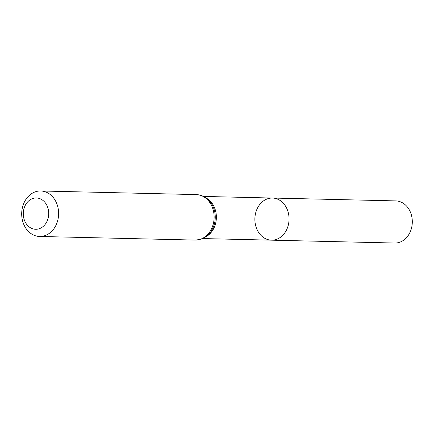 <?xml version="1.0" encoding="UTF-8"?>
<svg xmlns="http://www.w3.org/2000/svg" width="434" height="434" viewBox="0 0 434 434"><rect width="100%" height="100%" fill="white"/><g stroke="black" fill="none" stroke-linecap="round" stroke-linejoin="round"><path stroke-width="0.65" d="M275.85 198.539A21.071 17.089 -88.7 0 0 272.449 198.04A21.071 17.089 91.3 0 1 289.044 219.501A21.071 17.089 91.3 0 1 271.472 240.165A21.071 17.089 -88.7 0 0 288.914 221.606A21.071 17.089 -88.7 0 0 275.85 198.539M38.892 198.338A15.662 12.705 91.3 0 1 45.272 224.221A15.662 12.705 91.3 0 1 23.843 218.313A15.662 12.705 91.3 0 1 38.892 198.338M44.344 191.513A22.752 18.456 91.3 0 1 58.454 216.425A22.752 18.456 91.3 0 1 39.619 236.465A22.752 18.456 91.3 0 1 21.7 213.289A22.752 18.456 91.3 0 1 40.677 190.971A22.752 18.456 91.3 0 1 44.344 191.513M268.076 239.666A21.071 17.089 91.3 0 1 255.013 216.599A21.071 17.089 91.3 0 1 272.449 198.04L395.705 200.899A21.071 17.089 -88.7 0 1 412.3 222.36A21.071 17.089 -88.7 0 1 394.728 243.029L271.472 240.165A21.071 17.089 91.3 0 1 268.076 239.666M206.405 198.181A21.071 17.089 91.3 0 1 216.365 217.808A21.071 17.089 91.3 0 1 205.504 236.959M199.868 195.126A22.752 18.456 91.3 0 1 213.978 220.038A22.752 18.456 91.3 0 1 195.148 240.078C202.971 239.47 208.499 236.215 211.721 230.308A21.912 17.772 91.3 0 0 212.307 205.114C209.508 200.041 205.532 196.738 200.362 195.197L196.201 194.584A22.752 18.456 91.3 0 1 199.868 195.126M202.613 238.564L271.472 240.165M203.589 196.439L272.449 198.04M39.619 236.465L195.148 240.078M40.677 190.971L196.201 194.584"/></g></svg>
